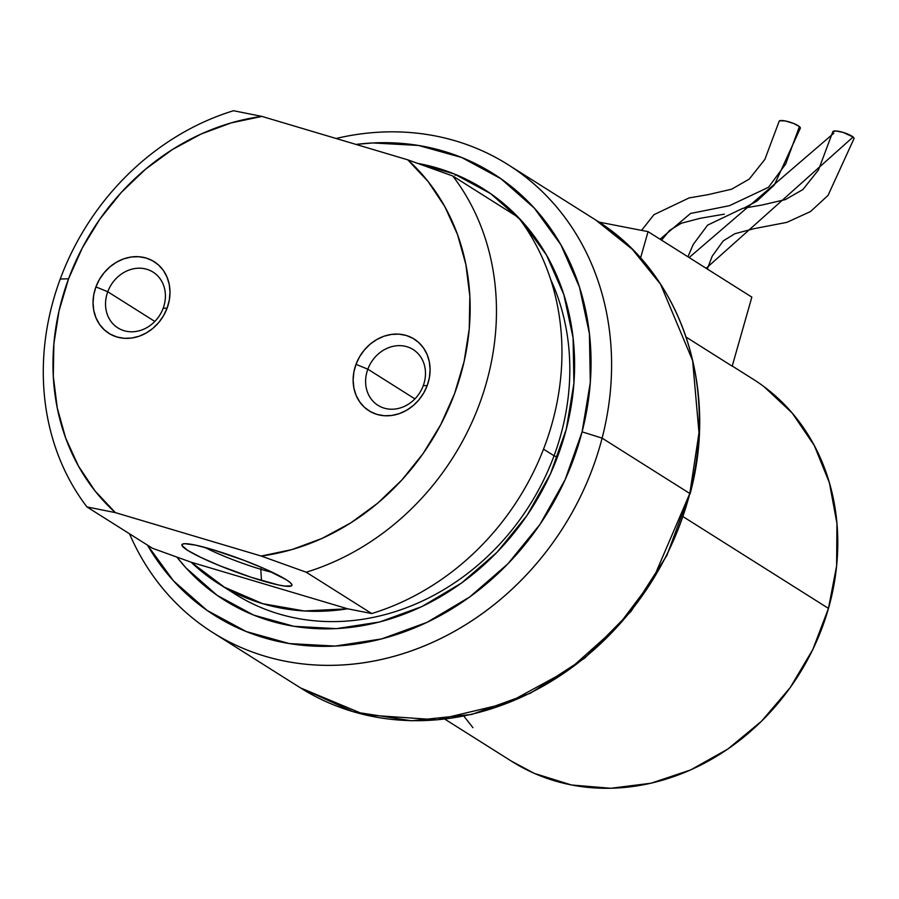 <?xml version="1.0" encoding="UTF-8"?>
<svg xmlns="http://www.w3.org/2000/svg" width="899" height="899" viewBox="0 0 899 899"><rect width="100%" height="100%" fill="white"/><g stroke="black" fill="none" stroke-linecap="round" stroke-linejoin="round"><path stroke-width="1.35" d="M367.848 369.186A32.971 28.644 -57.7 0 0 384.188 408.146A32.971 28.644 -57.7 0 0 423.249 385.682L427.216 385.547A42.388 36.814 122.3 0 1 377.007 414.417A42.388 36.814 122.3 0 1 356.004 364.342L367.848 369.186L414.911 398.886L367.848 369.186A32.971 28.644 122.3 0 1 413.147 349.554A32.971 28.644 122.3 0 1 423.249 385.682A32.971 28.644 122.3 0 1 377.951 405.314A32.971 28.644 122.3 0 1 367.848 369.186L356.004 364.342L359.533 356.847L364.297 350.048L370.118 344.193L376.76 339.53L383.974 336.226L391.47 334.417L398.987 334.158L406.213 335.462L412.877 338.294L418.732 342.53L423.53 348.014L427.115 354.521L429.329 361.825L430.093 369.635L429.385 377.636L427.216 385.547L423.687 393.043L418.912 399.841L413.102 405.685L406.46 410.349L399.246 413.652L391.739 415.473L384.233 415.731L377.007 414.417L370.343 411.596L364.488 407.359L359.69 401.875L356.105 395.358L353.891 388.065L353.127 380.255L353.835 372.253L356.004 364.342A42.388 36.814 122.3 0 1 406.213 335.462A42.388 36.814 122.3 0 1 427.216 385.547L423.249 385.682A32.971 28.644 -57.7 0 0 406.91 346.722A32.971 28.644 -57.7 0 0 367.848 369.186M107.768 291.748A32.971 28.644 -57.7 0 0 124.107 330.708A32.971 28.644 -57.7 0 0 163.168 308.245L167.124 308.11A42.388 36.814 122.3 0 1 116.915 336.99A42.388 36.814 122.3 0 1 95.912 286.905L107.768 291.748L154.83 321.449L107.768 291.748A32.971 28.644 122.3 0 1 153.066 272.116A32.971 28.644 122.3 0 1 163.168 308.245A32.971 28.644 122.3 0 1 117.87 327.888A32.971 28.644 122.3 0 1 107.768 291.748L95.912 286.905L99.452 279.409L104.217 272.611L110.026 266.767L116.668 262.103L123.882 258.8L131.389 256.979L138.895 256.721L146.121 258.035L152.796 260.856L158.64 265.093L163.449 270.577L167.023 277.094L169.237 284.387L170.001 292.197L169.293 300.21L167.124 308.11L163.596 315.605L158.831 322.415L153.01 328.259L146.368 332.922L139.165 336.226L131.659 338.035L124.152 338.294L116.915 336.99L110.251 334.158L104.408 329.922L99.598 324.449L96.024 317.931L93.799 310.627L93.035 302.828L93.754 294.816L95.912 286.905A42.388 36.814 122.3 0 1 146.121 258.035A42.388 36.814 122.3 0 1 167.124 308.11L163.168 308.245A32.971 28.644 -57.7 0 0 146.829 269.284A32.971 28.644 -57.7 0 0 107.768 291.748M204.938 547.424A49.231 5.776 -159.7 0 0 260.8 569.281L261.497 580.54A58.637 6.877 20.3 0 1 204.275 559.043A58.637 6.877 20.3 0 1 182.598 544.064A58.637 6.877 20.3 0 1 212.355 549.525L195.375 545.097L184.722 543.693L182.317 544.221L182.014 545.547L187.666 550.368L200.825 557.414L219.468 565.628L251.417 577.383L278.476 584.968L284.725 586.069L291.534 585.845L291.838 584.519L290.04 582.44L286.185 579.698L264.239 568.606L243.865 560.291L212.355 549.525A58.637 6.877 20.3 0 1 291.827 584.474A58.637 6.877 20.3 0 1 261.497 580.54L260.8 569.281A49.231 5.776 20.3 0 1 204.938 547.424M261.485 567.415L260.8 569.281L261.485 567.415M86.956 506.935L115.364 512.621A229.717 199.544 122.3 0 1 68.582 278.769L60.233 279.05A249.54 216.76 -57.7 0 0 86.956 506.935A249.54 216.76 122.3 0 1 60.233 279.05A249.54 216.76 122.3 0 1 233.526 110.723A249.54 216.76 -57.7 0 0 60.233 279.05L68.582 278.769L59.019 310.93L53.895 343.643L53.288 376.198L57.244 407.876L65.649 437.993L78.348 465.884L95.036 490.944L115.364 512.621L261.204 556.043L291.939 549.57L322.022 538.434L350.79 522.881L377.602 503.26L401.875 479.976L423.092 453.568L440.78 424.586L454.546 393.683L464.109 361.522L469.244 328.809L469.84 296.254L465.884 264.576L457.479 234.459L444.78 206.568L428.093 181.508L407.764 159.831L261.935 116.409L231.189 122.893L201.106 134.018L172.35 149.571L145.537 169.203L121.253 192.476L100.036 218.884L82.348 247.866L68.582 278.769A229.717 199.544 122.3 0 1 261.935 116.409L233.526 110.723L261.935 116.409L407.764 159.831A229.717 199.544 122.3 0 1 454.546 393.683A229.717 199.544 122.3 0 1 261.204 556.043L306.211 572.213L371.725 613.556L347.621 608.792A232.2 201.691 122.3 0 1 218.715 583.754A232.2 201.691 122.3 0 1 191.105 562.201L152.47 548.278L86.956 506.935L115.364 512.621L261.204 556.043L306.211 572.213L371.725 613.556A249.54 216.76 -57.7 0 0 545.008 445.219A249.54 216.76 122.3 0 1 371.725 613.556L347.621 608.792L191.105 562.201L152.47 548.278L86.956 506.935M554.054 455.782L557.402 457.153L554.054 455.782A232.2 201.691 -57.7 0 0 550.626 279.364A232.2 201.691 122.3 0 1 554.054 455.782L543.524 449.14L554.054 455.782A232.2 201.691 122.3 0 1 227.031 588.688A232.2 201.691 -57.7 0 0 235.066 594.07A232.2 201.691 -57.7 0 0 554.054 455.782M455.737 174.552L455.108 175.384L455.737 174.552M545.008 445.219A249.54 216.76 -57.7 0 0 518.285 217.344L452.781 176.002A249.54 216.76 122.3 0 1 306.211 572.213A249.54 216.76 -57.7 0 0 452.781 176.002L407.764 159.831L452.781 176.002L518.285 217.344A249.54 216.76 122.3 0 1 545.008 445.219M191.105 562.201L224.357 587.171L262.643 603.667L304.312 610.972L347.621 608.792L191.105 562.201M272.678 572.472A49.231 5.776 20.3 0 1 260.8 569.281A49.231 5.776 -159.7 0 0 272.678 572.472M689.14 257.552L833.766 133.254M853.848 138.851A11.148 2.495 -162 0 0 853.095 137.008L706.153 268.284L853.095 137.008L843.037 132.389L835.643 130.951L832.811 131.962M800.177 128.422A11.148 2.495 -162 0 0 799.413 126.59L785.659 164.079L768.51 187.273L729.482 205.68L690.544 213.468L660.046 239.201L690.544 213.468L729.482 205.68L768.51 187.273L785.659 164.079L799.413 126.59L793.457 123.388L785.333 120.96L779.793 120.736L779.141 121.545M444.859 719.155L511.947 761.487A226.009 196.319 -57.7 0 0 828.473 608.409L683.195 516.723L828.473 608.409A226.009 196.319 -57.7 0 0 753.182 379.232L732.236 366.017M732.191 366.174L686.184 337.147L732.191 366.174L751.845 297.131L648.067 231.639L598.981 222.098L648.067 231.639L640.56 258.002L648.067 231.639L751.845 297.131L732.191 366.174M763.981 386.637L792.199 413.057L814.292 445.511L829.395 482.763L836.935 523.375L836.621 565.808L828.473 608.409L812.786 649.55L790.176 687.645L761.509 721.234L727.887 749.024L690.612 769.949L651.09 783.198L610.859 788.277L571.472 784.984L534.422 773.432L511.25 761.048M472.93 727.673L463.862 716.132M800.38 127.872L799.413 126.59A11.148 2.495 -162 0 0 788.513 121.725A11.148 2.495 -162 0 0 779.332 120.994M854.05 138.3L853.095 137.008A11.148 2.495 -162 0 0 842.194 132.142A11.148 2.495 -162 0 0 833.002 131.423M689.803 493.484L652.876 579.686L617.95 626.086L569.438 669.362L507.789 702.984L437.071 719.818L364.949 714.84L300.468 687.881A276.622 240.28 -57.7 0 0 689.803 493.484L602.105 438.139L582.091 431.835A261.148 226.84 122.3 0 1 382.142 638.773A261.148 226.84 122.3 0 1 147.458 545.12L173.518 580.878L206.995 610.342L246.135 631.514L289.399 643.583L335.158 646.078L381.637 638.908L427.047 622.344L469.638 597.026L507.8 563.92L540.041 524.308L565.123 479.706L582.091 431.835L602.105 438.139A276.622 240.28 122.3 0 1 212.782 632.548A276.622 240.28 122.3 0 1 129.512 533.781A276.622 240.28 -57.7 0 0 376.591 660.518A276.622 240.28 -57.7 0 0 602.105 438.139L689.803 493.484A276.622 240.28 -57.7 0 0 595.734 220.019L632.323 249.304L660.574 284.264L692.635 360.634L698.995 432.835L689.803 493.484M417.878 163.393A243.033 211.108 122.3 0 1 483.628 188.992A243.033 211.108 122.3 0 1 566.269 429.25L573.91 383.356L573.09 337.9L563.842 294.614L546.536 255.17L521.825 221.075L490.663 193.656L454.242 173.945L417.878 163.393M336.08 138.491A276.622 240.28 122.3 0 1 508.047 164.674A276.622 240.28 122.3 0 1 602.105 438.139A276.622 240.28 -57.7 0 0 336.08 138.491M355.993 144.413L372.692 142.952L418.451 145.447L461.726 157.516L500.855 178.687L534.343 208.152L560.886 244.786L579.484 287.163L589.418 333.675L590.295 382.524L582.091 431.835A261.148 226.84 122.3 0 0 356.004 144.424M176.923 557.155L186.026 567.954L217.187 595.374L253.608 615.085L293.883 626.311L336.462 628.637L379.715 621.962L421.968 606.544L461.614 582.979L497.125 552.177L527.129 515.307L550.48 473.795L566.269 429.25A243.033 211.108 122.3 0 1 224.222 600.038A243.033 211.108 122.3 0 1 176.923 557.155M212.782 632.548L300.468 687.881L353.24 711.761L411.45 720.784L471.761 714.435L530.668 693.107L584.833 658.034L631.12 611.253L666.889 555.436L689.668 493.967M235.066 594.07L218.715 583.754M707.311 269.026L712.21 256.17L723.223 240.898L734.989 233.673L754.003 228.683L786.839 222.368L810.505 211.557L828.035 195.409L854.039 138.547M661.574 240.157L669.541 230.47L681.307 223.244L700.332 218.266L724.358 214.153M744.046 208.085L756.834 201.14L774.365 184.98L800.368 128.119M641.56 230.369L653.933 214.704L689.072 197.937L708.266 194.622L731.696 189.172L749.238 179.103L764.869 159.415L779.152 121.298M687.937 256.799L693.23 244.449L707.603 225.132L742.743 208.354L761.947 205.039L785.366 199.6L802.919 189.532L818.539 169.844L832.822 131.726M508.047 164.674L595.734 220.019C679.981 271.352 719.402 386.165 690.095 493.809"/></g></svg>
